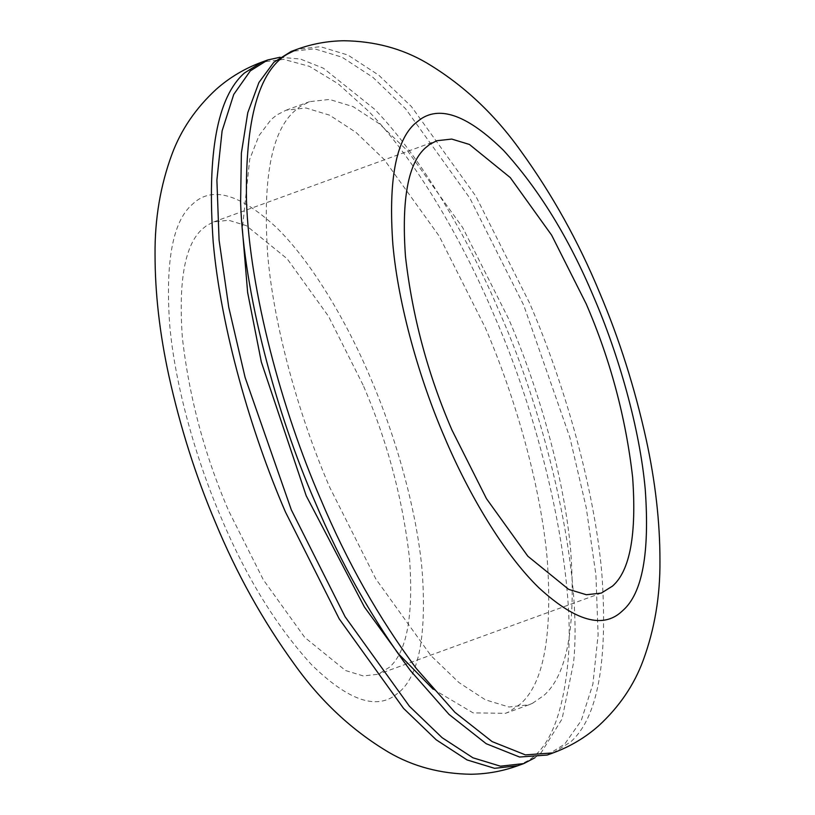 <?xml version="1.0" encoding="UTF-8"?>
<svg xmlns="http://www.w3.org/2000/svg" width="815" height="815" viewBox="0 0 815 815"><rect width="100%" height="100%" fill="white"/><g stroke="black" fill="none" stroke-linecap="round" stroke-linejoin="round"><path stroke-width="0.61" stroke-dasharray="4.08 3.06" d="M547.252 755.036L564.663 744.146L581.238 720.613L592.892 684.121L598.108 634.916L595.928 574.962L586.24 507.714L569.889 437.543L523.688 305.167L469.929 198.29L405.564 108.731L372.883 77.313L342.066 57.203L314.529 48.808L291.23 51.416M532.45 703.325L543.88 695.45C567.159 674.993 576.093 626.654 570.683 550.431C564.133 476.592 538.287 387.431 508.774 319.174L462.686 227.568L407.52 150.795L379.505 123.87L353.089 106.633L329.484 99.44L309.517 101.681L300.297 106.419L294.602 111.003C271.324 131.459 262.389 179.799 267.799 256.032C274.36 329.861 300.195 419.022 329.708 487.278L375.797 578.894L430.962 655.657L458.977 682.583L485.394 699.82L508.998 707.013L528.966 704.781L532.45 703.325M433.142 689.195L473.108 712.88L505.483 713.319L508.957 711.872L520.398 703.997C543.676 683.541 552.611 635.201 547.201 558.968C540.64 485.139 514.805 395.978 485.292 327.722L439.204 236.106L384.038 159.343L356.023 132.417L329.606 115.18L306.002 107.988L286.034 110.219L276.815 114.966L271.12 119.55L259.048 135.555L249.726 159.2L242.33 229.025M534.946 757.756L541.17 752.693L562.095 718.922L573.566 662.585C582.908 571.824 547.191 420.071 500.206 313.714C468.156 237.715 421.365 157.387 374.523 109.149L323.382 68.205L300.429 59.037L280.054 57.244M363.093 385.057L328.537 316.342L287.155 258.773L246.334 225.643L228.628 220.254L213.652 221.925L206.735 225.49L202.466 228.923C185.005 244.266 178.312 280.513 182.366 337.695C189.233 397.598 204.708 455.412 228.801 511.127L263.367 579.842L304.739 637.411L345.56 670.531L363.266 675.93L378.241 674.25L389.427 667.251C406.889 651.918 413.582 615.661 409.527 558.489C402.661 498.586 387.186 440.772 363.093 385.057M553.12 752.897L570.531 742.017C597.69 718.158 608.112 661.76 601.796 572.823C594.145 486.677 564 382.663 529.567 303.037L475.797 196.15L411.443 106.592L378.761 75.174L347.934 55.063L320.397 46.679L297.108 49.287M517.892 765.713L527.662 760.843C548.984 748.282 562.33 716.242 567.698 664.714C577.03 573.964 541.323 422.201 494.338 315.853C462.288 239.844 415.487 159.516 368.655 111.288L338.062 83.711L309.374 66.331L283.712 59.363L261.88 62.103M394.358 695.898L399.819 691.609C419.216 674.565 426.663 634.284 422.15 570.755C416.689 509.222 395.153 434.925 370.56 378.048C346.64 321.232 311.055 261.106 276.183 227.273C239.692 193.776 211.971 185.922 193.023 203.709L192.075 204.575C172.678 221.619 165.241 261.9 169.744 325.419C175.205 386.952 196.741 461.249 221.344 518.126C246.099 577.04 276.173 625.889 311.534 664.683C346.721 699.158 374.329 709.559 394.358 695.898M286.034 110.219L309.517 101.681M528.966 704.781L505.483 713.319M213.652 221.925L436.759 140.751M601.348 593.076L378.241 674.25"/><path stroke-width="1.22" d="M297.108 49.287L291.23 51.416L273.83 62.307L258.946 82.458L247.77 112.704L241.383 153.067L240.598 202.538C243.593 292.87 276.204 412.584 314.794 501.286C341.098 563.868 372.975 620.317 410.434 670.613L449.034 714.429L486.229 743.728L519.552 757.023L547.252 755.036L553.12 752.897C570.266 746.56 585.486 737.483 598.801 725.676C619.278 706.788 634.039 685.109 643.086 660.639C654.618 629.333 660.242 596.01 659.956 560.669C659.967 522.058 655.362 481.573 646.132 439.224C634.702 387.573 619.186 338.694 599.585 292.575C578.426 241.484 552.152 194.276 520.775 150.958C494.399 113.866 462.869 84.424 426.204 62.643C401.846 48.472 374.462 41.178 344.042 40.75C327.824 40.974 312.176 43.816 297.108 49.287L287.338 54.157C258.824 70.773 245.203 119.52 246.466 200.398C249.472 290.731 282.072 410.454 320.662 499.147C346.966 561.729 378.853 618.178 416.302 668.483L454.902 712.3L492.097 741.589L525.42 754.884L553.12 752.897M242.33 229.025L247.638 292.514L261.34 362.043L306.226 495.826L364.417 607.022L398.576 653.936L433.142 689.195M280.054 57.244L267.748 59.964L250.337 70.854L233.762 94.387L222.108 130.879L216.892 180.084L219.072 240.038L228.76 307.286L245.111 377.457L291.312 509.833L345.071 616.711L409.436 706.269L442.117 737.687L472.934 757.797L500.471 766.192L523.77 763.584L534.946 757.756M586.199 303.873L551.633 235.158L510.261 177.589L469.44 144.469L451.734 139.07L436.759 140.751L429.841 144.306L425.573 147.749C408.111 163.082 401.418 199.339 405.473 256.511C412.339 316.414 427.814 374.228 451.907 429.943L486.463 498.658L527.845 556.227L568.666 589.357L586.372 594.746L601.348 593.076L612.534 586.077C629.995 570.734 636.688 534.487 632.634 477.305C625.767 417.402 610.292 359.588 586.199 303.873M261.88 62.103L244.469 72.983C217.31 96.842 206.888 153.24 213.204 242.177C220.855 328.323 251 432.337 285.433 511.963L339.203 618.85L403.557 708.408L436.239 739.826L467.066 759.937L494.603 768.321L517.892 765.713C502.824 771.184 487.176 774.026 470.958 774.25C440.538 773.822 413.154 766.528 388.806 752.357C352.131 730.576 320.601 701.134 294.225 664.042C262.848 620.724 236.574 573.516 215.415 522.425C195.814 476.306 180.298 427.427 168.868 375.776C159.638 333.427 155.033 292.942 155.044 254.331C154.758 218.991 160.382 185.667 171.914 154.361C180.961 129.891 195.722 108.212 216.199 89.324C229.514 77.517 244.734 68.44 261.88 62.103L267.748 59.964M444.44 436.952C468.36 493.768 503.945 553.894 538.817 587.727C575.309 621.224 603.029 629.078 621.977 611.291L622.925 610.425C642.322 593.381 649.759 553.1 645.256 489.581C639.795 428.048 618.259 353.751 593.656 296.874C568.901 237.96 538.827 189.111 503.466 150.317C468.279 115.842 440.671 105.441 420.642 119.102L415.181 123.391C395.784 140.435 388.337 180.716 392.85 244.245C398.311 305.778 419.847 380.075 444.44 436.952M523.77 763.584L517.892 765.713"/></g></svg>
